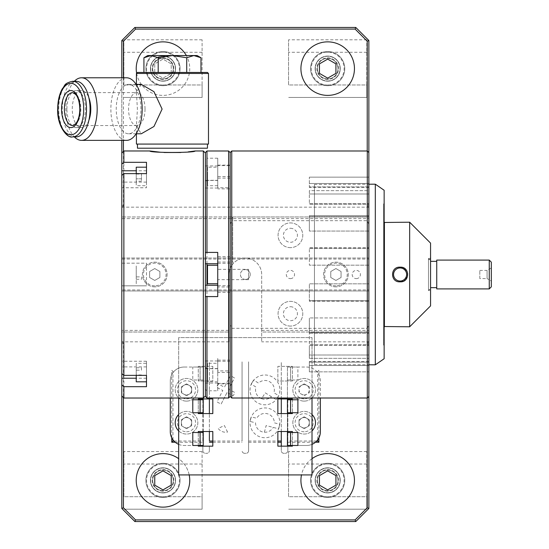 <?xml version="1.0" encoding="UTF-8"?>
<svg xmlns="http://www.w3.org/2000/svg" width="549" height="549" viewBox="0 0 549 549"><rect width="100%" height="100%" fill="white"/><g stroke="black" fill="none" stroke-linecap="round" stroke-linejoin="round"><path stroke-width="0.41" stroke-dasharray="2.75 2.06" d="M205.395 152.553L205.395 159.594L206.966 158.215L206.966 150.989M217.733 372.476L217.733 360.13L217.733 372.476L230.182 372.476L230.182 360.13L230.182 370.911L217.733 370.911M230.182 370.911L230.182 383.888L217.733 383.888M230.182 383.888L230.182 372.476M217.733 187.731L217.733 165.112L217.733 187.731L230.182 187.731L230.182 165.112L230.182 165.626L217.733 165.626M230.182 165.626L230.182 188.87L217.733 188.87M230.182 188.87L230.182 187.731M230.182 286.955L230.182 256.706L230.182 292.294L230.182 286.955L217.733 286.955L217.733 292.294L217.733 256.706L217.733 286.955M230.182 292.294L217.733 292.294M230.182 262.045L217.733 262.045M230.182 178.089L217.733 178.089M230.182 383.374L217.733 383.374M230.182 376.765L230.182 368.324L230.182 376.765M230.182 180.676L230.182 172.235L230.182 180.676M230.182 278.72L230.182 270.28L230.182 278.72M231.753 398.011L231.753 328.316L230.182 324.617L230.182 152.553L230.182 224.383L231.753 220.684L231.753 150.989M230.182 171.446L230.182 377.554L230.182 171.446M228.61 150.989L228.61 398.011M206.966 252.416L217.733 252.416L217.733 296.584L206.966 296.584M205.395 285.26L205.395 153.034L205.395 285.26M217.733 390.785L217.733 357.797L217.733 390.785L206.966 390.785L205.395 389.406L205.395 357.797L205.395 367.322L206.966 368.702L206.966 285.26M206.966 398.011L206.966 390.785M205.395 389.406L205.395 396.447M217.733 368.702L206.966 368.702M206.966 263.74L206.966 180.298L205.395 181.678L205.395 191.203L205.395 159.594M217.733 180.298L217.733 158.215L217.733 180.298L206.966 180.298M217.733 158.215L206.966 158.215M217.733 180.436L205.395 180.436M217.733 188.032L205.395 188.032M205.395 181.678L205.395 367.322M217.733 360.968L205.395 360.968M217.733 368.564L205.395 368.564M205.395 333.826L205.395 313.239L205.395 333.826M205.395 235.761L205.395 215.174L205.395 235.761M205.395 180.676L205.395 172.235L205.395 180.676M205.395 240.764L205.395 308.236L205.395 240.764M205.395 278.72L205.395 270.28L205.395 278.72M205.395 376.765L205.395 368.324L205.395 376.765M205.395 284.794L205.395 264.206L205.395 284.794M231.753 328.316L367.295 328.316L367.295 398.011M367.226 398.011L367.226 343.674L368.859 343.674L368.859 396.447L368.859 324.617L367.295 328.316M368.859 265.174L309.355 265.174L368.859 265.174L368.859 248.223L368.859 265.174M309.355 248.292L368.859 248.292L309.355 248.292L309.355 247.819L368.859 247.819L368.859 248.292L309.355 248.223L309.355 265.174L309.355 248.223L368.859 248.292L368.859 231.06L309.355 231.06L368.859 231.06L368.859 215.613L368.859 247.819M309.355 216.745L309.355 215.613L368.859 215.613L368.859 216.745L309.355 216.745L368.859 216.745L309.355 216.745L309.355 215.613L309.355 231.06L309.355 215.613L368.859 215.613L368.859 204.331L309.355 204.331L309.355 203.555L368.859 203.555L309.355 203.555L309.355 190.654L368.859 190.654L368.859 204.331L368.859 190.654L368.859 193.989L309.355 193.989L368.859 193.989L368.859 190.654L309.355 190.654L309.355 204.331L368.859 204.331L368.859 216.553M368.859 186.852L309.355 186.852L368.859 186.852L368.859 177.142L368.859 186.852M309.355 177.142L368.859 177.142L368.859 183.496L309.355 183.496L368.859 183.496L368.859 177.142L309.355 177.142L309.355 186.852L309.355 177.142M309.355 190.654L309.355 193.989L309.355 190.654M309.355 332.447L368.859 332.255L368.859 317.94L309.355 317.94L368.859 317.94L368.859 333.387L368.859 332.255L309.355 332.255L309.355 317.94L309.355 333.387L309.355 332.255L368.859 332.255L309.355 332.447L309.355 345.445L368.859 345.445L368.859 344.669L309.355 344.669L368.859 344.669L368.859 332.447L368.859 358.346L368.859 355.011L309.355 355.011L309.355 358.346L309.355 345.445L309.355 358.346L309.355 355.011L368.859 355.011L368.859 345.445L309.355 345.445L309.355 344.669M368.859 361.496L368.859 354.887L368.859 362.148L368.859 361.496L309.355 361.496L309.355 362.148L368.859 362.148L368.859 371.858L368.859 365.504L309.355 365.504L309.355 371.858L309.355 362.148L309.355 371.858L309.355 365.504L368.859 365.504L368.859 371.858L368.859 362.148L309.355 362.148M368.859 301.181L368.859 317.15L368.859 300.708L368.859 301.181L309.355 301.181L309.355 300.708L368.859 300.777L368.859 283.826L309.355 283.826L309.355 300.777L309.355 283.826L368.859 283.826L368.859 300.777L309.355 300.708M309.355 186.852L309.355 187.504L368.859 187.504L368.859 194.113L368.859 187.504M368.859 283.826L368.859 265.86L368.859 283.826M368.859 183.496L368.859 183.915L368.859 183.496M368.859 317.15L368.859 317.94L368.859 317.15M368.859 365.504L368.859 365.085L368.859 365.504M368.859 207.172L368.859 218.612L232.673 218.612L232.673 216.979L368.859 216.979L121.809 216.979L231.033 216.979L231.033 218.612L121.809 218.612L121.809 207.172L368.859 207.172L368.859 152.553L368.859 324.617M368.859 224.383L367.295 220.684L231.753 220.684M367.295 150.989L367.295 220.684M217.733 283.758L217.733 265.242L217.733 283.758M207.488 265.242L207.488 283.758M207.488 279.269L207.488 276.888L207.488 279.269M207.488 272.112L207.488 276.888L207.488 272.112M248.587 269.353L248.587 279.647L248.587 269.353L217.733 269.353L217.733 279.647L217.733 269.353M248.587 279.647L217.733 279.647M436.736 261.338L436.736 287.662L436.736 261.338M430.56 261.338L430.56 287.662L430.56 261.338M430.56 288.65L430.56 260.35L430.56 288.65L428.501 290.709L428.501 258.291L428.501 290.709M430.56 260.35L428.501 258.291M479.812 278.583L479.812 270.417L479.812 278.583L487.073 278.583L487.073 270.417L491.314 267.96L491.314 281.033L491.314 267.96M479.812 270.417L487.073 270.417L487.073 278.583L491.314 281.033M489.255 260.096L489.255 288.904M436.736 288.904L436.736 260.096M491.314 286.846L491.314 262.154M375.31 184.183L375.31 364.817M384.142 358.737L384.142 190.263M384.142 339.344L384.142 209.656L384.142 339.344L383.621 339.865L383.621 209.135L384.142 208.613L384.142 340.387L384.142 208.613M384.142 209.656L383.621 209.135L383.621 339.865L384.142 340.387M383.621 215.675L383.621 333.332L383.621 215.675L384.142 215.675L384.142 333.332L384.142 215.675M383.621 333.332L384.142 333.332M384.142 204.427L384.142 344.573L384.142 204.427L383.621 203.905L384.142 203.384L384.142 345.616L384.142 203.384M384.142 344.573L383.621 345.095L383.621 203.905L383.621 345.095L384.142 345.616M314.44 184.402L314.44 364.598L314.44 184.402L368.859 184.203M314.44 364.598L368.859 364.797M383.621 245.183L383.621 303.817L383.621 245.183M400.091 281.033A6.533 6.533 0 0 0 406.631 274.5A6.533 6.533 0 0 0 400.091 267.96A6.533 6.533 0 0 0 393.558 274.5A6.533 6.533 0 0 0 400.091 281.033M403.529 267.912L400.091 267.171C390.078 266.437 390.058 282.543 400.091 281.829L402.197 281.562M403.014 281.301L404.421 280.608M405.539 279.77L407.886 273.683L404.201 268.262M384.403 326.792L384.403 222.208M409.657 222.208L409.657 326.792M400.091 267.967A6.533 6.533 0 0 1 406.631 274.5A6.533 6.533 0 0 1 400.091 281.04A6.533 6.533 0 0 1 393.558 274.5A6.533 6.533 0 0 1 400.091 267.967A6.533 6.533 0 0 1 406.631 274.5A6.533 6.533 0 0 1 400.091 281.04A6.533 6.533 0 0 1 393.558 274.5A6.533 6.533 0 0 1 400.091 267.967M383.621 326.01L383.621 222.99L383.621 326.01L384.142 326.531M383.621 222.99L384.142 222.469M430.56 305.889L430.56 243.111M428.501 289.145L428.501 259.855L428.501 289.145L430.56 291.203L430.56 257.797L430.56 291.203M428.501 259.855L430.56 257.797M123.443 151.4L123.443 205.326L121.809 205.326L121.809 153.034L121.809 263.177L123.868 263.177L123.868 150.975M121.809 187.765L121.809 175.426L121.809 187.765L146.494 187.765L146.494 173.635L146.494 185.692L136.241 185.692L136.241 173.635M205.395 366.588L205.395 378.529L205.395 366.588M205.395 268.53L205.395 280.47L205.395 268.53M205.395 170.471L205.395 182.412L205.395 170.471M205.395 183.984L205.395 365.016L205.395 183.984M203.336 150.975L203.336 398.025M146.494 162.312L146.494 187.765M146.494 182.412L146.494 170.471L146.494 182.412M121.809 373.574L121.809 361.235L121.809 373.574M136.241 375.365L136.241 363.308L146.494 363.308L146.494 375.365L146.494 361.235L146.494 386.688M123.868 398.025L123.868 285.823L146.494 285.823L121.809 285.823L121.809 263.177L146.494 263.177L146.494 285.823L146.494 263.177L123.868 263.177M123.868 285.823L121.809 285.823L121.809 395.966L121.809 343.674L123.443 343.674L123.443 397.6M188.156 151.895L180.786 152.505M164.11 152.505L160.459 152.245M146.494 378.529L146.494 366.588L146.494 378.529M136.241 279.269L136.241 276.888L136.241 279.269L141.47 279.269L141.47 276.888L136.241 276.888L136.241 272.112L136.241 276.888M136.241 269.731L136.241 272.112L136.241 269.731M136.241 283.758L136.241 265.242L136.241 283.758M207.453 72.434L137.456 72.434M136.427 73.463L208.483 73.463M141.251 84.374L136.427 92.17L137.394 109.079L136.427 125.982L141.251 133.784M136.427 144.078L208.483 144.078M140.949 109.079A24.705 12.353 -90 0 0 128.596 84.374A24.705 12.353 -90 0 0 116.244 109.079A24.705 12.353 -90 0 0 128.596 133.784A24.705 12.353 -90 0 0 140.949 109.079M126.517 77.786A31.293 15.647 -90 0 0 110.871 109.079A31.293 15.647 -90 0 0 126.517 140.372M74.335 81.286A31.293 15.647 -90 0 0 65.88 109.079A31.293 15.647 -90 0 0 74.335 136.873M66.909 109.079A18.529 9.264 90 0 1 76.174 90.551A18.529 9.264 90 0 1 85.438 109.079A18.529 9.264 90 0 1 76.174 127.608A18.529 9.264 90 0 1 66.909 109.079M88.883 120.348A18.529 9.264 90 0 1 81.526 127.608A18.529 9.264 90 0 1 72.262 109.079A18.529 9.264 90 0 1 81.526 90.551A18.529 9.264 90 0 1 88.883 97.811M76.174 136.873A27.793 13.897 90 0 1 62.277 109.079A27.793 13.897 90 0 1 76.174 81.286M145.032 109.079A16.47 8.235 90 0 1 136.797 125.549A16.47 8.235 90 0 1 128.562 109.079A16.47 8.235 90 0 1 136.797 92.609A16.47 8.235 90 0 1 145.032 109.079M143.927 72.434L158.194 72.434L143.927 72.434M186.722 72.434L158.194 72.434L200.982 72.434L186.722 72.434L186.722 57.755L172.455 55.552L158.194 57.755L158.194 72.434M158.194 57.755L151.057 55.552L143.927 57.755M200.982 57.755L193.852 55.552L147.75 55.552M197.16 55.552L193.852 55.552L186.722 57.755M137.456 148.196L207.453 148.196M154.955 144.078L207.453 144.078L154.955 144.078M318.914 437.862L318.914 370.28L317.699 371.495L317.699 439.838M287.82 432.509L287.82 445.479L287.82 441.025L316.725 441.025M287.82 442.24L315.455 442.24M287.82 446.159L287.82 450.708L287.82 446.159M287.82 441.025L287.82 398.938M287.82 399.775L287.82 412.745M287.82 413.582L287.82 431.514M287.82 450.708A2.615 2.615 0 0 1 285.206 453.323L283.902 453.323A2.615 2.615 0 0 1 281.287 450.708L281.287 446.159L281.287 450.708A2.615 2.615 0 0 0 283.902 453.323L285.206 453.323A2.615 2.615 0 0 0 287.82 450.708M281.287 431.514L281.287 413.582L281.287 431.514M281.287 398.938L281.287 361.812L281.287 398.938M248.601 441.025L248.601 361.812L248.601 450.708L248.601 441.025L277.863 441.025M248.601 442.24L277.863 442.24M172.969 439.838L172.969 371.495L171.762 370.28L171.762 437.862M175.213 442.24L202.849 442.24L202.849 398.938M173.951 441.025L202.849 441.025M202.849 450.708L202.849 446.159L202.849 450.708A2.615 2.615 0 0 0 205.463 453.323A2.615 2.615 0 0 1 202.849 450.708M202.849 432.509L202.849 442.24M202.849 431.514L202.849 413.582M202.849 412.745L202.849 399.775M206.767 453.323L205.463 453.323L206.767 453.323A2.615 2.615 0 0 0 209.382 450.708A2.615 2.615 0 0 1 206.767 453.323M209.382 446.159L209.382 450.708L209.382 446.159M209.382 431.514L209.382 413.582L209.382 431.514M209.382 398.938L209.382 361.812L209.382 398.938M212.813 441.025L242.068 441.025L242.068 361.812L242.068 441.025M212.813 442.24L242.068 442.24M244.682 453.323A2.615 2.615 0 0 1 242.068 450.708A2.615 2.615 0 0 0 244.682 453.323L245.986 453.323L244.682 453.323M248.601 450.708A2.615 2.615 0 0 1 245.986 453.323A2.615 2.615 0 0 0 248.601 450.708M227.526 432.077L224.39 425.502L218.179 428.46A9.415 9.415 0 0 0 227.526 432.077M277.581 397.792A14.905 14.905 0 0 0 272.839 377.252A14.905 14.905 0 0 0 252.307 381.994A14.905 14.905 0 0 0 257.049 402.534A14.905 14.905 0 0 0 277.581 397.792M252.437 382.077A14.748 14.748 0 0 1 253.844 380.183L258.462 383.065A9.415 9.415 0 0 1 273.924 392.727L278.542 395.616A14.748 14.748 0 0 1 276.044 399.603L265.249 392.858L261.605 398.691A9.415 9.415 0 0 1 255.971 387.059L251.346 384.17A14.748 14.748 0 0 1 252.437 382.077M250.516 419.107A14.905 14.905 0 0 0 261.214 437.265A14.905 14.905 0 0 0 279.372 426.566A14.905 14.905 0 0 0 268.674 408.408A14.905 14.905 0 0 0 250.516 419.107M279.228 426.532A14.748 14.748 0 0 1 278.453 428.762L266.128 425.571L264.405 432.235A9.415 9.415 0 0 1 255.532 422.833L250.255 421.467A14.748 14.748 0 0 1 251.435 416.911L256.712 418.276A9.415 9.415 0 0 1 274.356 422.84L279.633 424.205A14.748 14.748 0 0 1 279.228 426.532M226.991 392.59L221.213 403.934A14.748 14.748 0 0 1 217.02 401.799L222.798 390.456L216.67 387.333A9.415 9.415 0 0 1 218.33 384.074L224.459 387.196L230.237 375.852A14.748 14.748 0 0 1 234.437 377.986L228.652 389.33L234.787 392.453A9.415 9.415 0 0 1 233.119 395.712L226.991 392.59L221.213 403.934M312.01 414.564A11.323 11.323 0 0 0 292.843 422.73A11.323 11.323 0 0 0 304.167 434.053A11.323 11.323 0 0 0 315.49 422.73A11.323 11.323 0 0 0 304.167 411.407A11.323 11.323 0 0 0 292.843 422.73A11.323 11.323 0 0 0 312.01 430.896M309.313 419.759L304.167 416.787L299.02 419.759L299.02 425.701L304.167 428.673L309.313 425.701L309.313 419.759L304.167 416.787L299.02 419.759L299.02 425.701L304.167 428.673L309.313 425.701L309.313 419.759M217.733 363.287L217.733 381.802L217.733 363.287L207.488 363.287L207.488 381.802L207.488 363.287M217.733 381.802L207.488 381.802M207.488 377.314L207.488 374.933L207.488 377.314M207.488 370.163L207.488 374.933L207.488 370.163M217.733 167.198L217.733 185.713L217.733 167.198L207.488 167.198L207.488 185.713L207.488 167.198M217.733 185.713L207.488 185.713M207.488 181.225L207.488 178.837L207.488 181.225M207.488 174.067L207.488 178.837L207.488 174.067M146.494 167.184L146.494 185.692M136.241 167.184L136.241 185.692M136.241 174.054L136.241 181.211L136.241 171.665L136.241 174.054L141.47 174.054L141.47 178.823L136.241 178.823L141.47 178.823L141.47 181.211L141.47 174.054M141.47 181.211L136.241 181.211M146.494 363.308L146.494 381.816M136.241 363.308L136.241 381.816M136.241 367.789L136.241 377.335L136.241 367.789L141.47 367.789L141.47 370.177L136.241 370.177M141.47 370.177L141.47 367.789M141.47 374.946L136.241 374.946M327.684 51.537A17.088 17.088 0 0 0 310.597 68.625A17.088 17.088 0 0 0 327.684 85.713A17.088 17.088 0 0 0 344.772 68.625A17.088 17.088 0 0 0 327.684 51.537A17.088 17.088 0 0 0 310.597 68.625A17.088 17.088 0 0 0 327.684 85.713A17.088 17.088 0 0 0 344.772 68.625A17.088 17.088 0 0 0 327.684 51.537M162.984 51.537A17.088 17.088 0 0 0 145.897 68.625A17.088 17.088 0 0 0 162.984 85.713A17.088 17.088 0 0 0 180.072 68.625A17.088 17.088 0 0 0 162.984 51.537A17.088 17.088 0 0 0 145.897 68.625A17.088 17.088 0 0 0 162.984 85.713A17.088 17.088 0 0 0 180.072 68.625A17.088 17.088 0 0 0 162.984 51.537M327.684 463.287A17.088 17.088 0 0 0 310.597 480.375A17.088 17.088 0 0 0 327.684 497.463A17.088 17.088 0 0 0 344.772 480.375A17.088 17.088 0 0 0 327.684 463.287A17.088 17.088 0 0 0 310.597 480.375A17.088 17.088 0 0 0 327.684 497.463A17.088 17.088 0 0 0 344.772 480.375A17.088 17.088 0 0 0 327.684 463.287M290.421 326.072A12.353 12.353 0 0 1 278.069 313.719A12.353 12.353 0 0 1 290.421 301.367A12.353 12.353 0 0 1 302.774 313.719A12.353 12.353 0 0 1 290.421 326.072A12.353 12.353 0 0 1 278.069 313.719A12.353 12.353 0 0 1 290.421 301.367A12.353 12.353 0 0 1 302.774 313.719A12.353 12.353 0 0 1 290.421 326.072M162.984 463.287A17.088 17.088 0 0 0 145.897 480.375A17.088 17.088 0 0 0 162.984 497.463A17.088 17.088 0 0 0 180.072 480.375A17.088 17.088 0 0 0 162.984 463.287A17.088 17.088 0 0 0 145.897 480.375A17.088 17.088 0 0 0 162.984 497.463A17.088 17.088 0 0 0 180.072 480.375A17.088 17.088 0 0 0 162.984 463.287M290.421 247.633A12.353 12.353 0 0 1 278.069 235.281A12.353 12.353 0 0 1 290.421 222.928A12.353 12.353 0 0 1 302.774 235.281A12.353 12.353 0 0 1 290.421 247.633A12.353 12.353 0 0 1 278.069 235.281A12.353 12.353 0 0 1 290.421 222.928A12.353 12.353 0 0 1 302.774 235.281A12.353 12.353 0 0 1 290.421 247.633M121.809 205.326L121.809 207.172M123.443 205.326A1.633 1.633 0 0 1 121.809 206.959M121.809 140.372L121.809 77.786M123.443 77.786L123.443 140.372M228.995 341.828L121.809 341.828L121.809 332.021L228.995 332.021L121.809 332.021L121.809 330.388L228.995 330.388L228.995 341.828L228.995 274.5A16.34 16.34 0 0 1 245.334 258.16A16.34 16.34 0 0 1 261.674 274.5L261.674 341.828L261.674 332.021L368.859 332.021L368.859 341.828L261.674 341.828M228.995 330.388L228.995 274.5A16.34 16.34 0 0 1 233.641 263.088L232.673 262.113L232.673 218.612M134.882 521.55L355.786 521.55L368.859 508.477L368.859 289.941L121.809 289.941L121.809 508.477L134.882 521.55M121.809 341.828L121.809 342.041A1.633 1.633 0 0 1 123.443 343.674M121.809 342.041L121.809 343.674M368.859 343.674L368.859 341.828M367.226 343.674A1.633 1.633 0 0 1 368.859 342.041M121.809 290.97L121.809 258.03L368.859 258.03L121.809 258.03L121.809 259.059L368.859 259.059L368.859 40.523L355.786 27.45L134.882 27.45L121.809 40.523L121.809 290.97L368.859 290.97L368.859 289.941L368.859 290.97L121.809 290.97L368.859 290.97M186.509 427.877A5.147 5.147 0 0 0 191.656 422.73A5.147 5.147 0 0 0 186.509 417.583A5.147 5.147 0 0 0 181.362 422.73A5.147 5.147 0 0 0 186.509 427.877M186.509 394.937A5.147 5.147 0 0 0 191.656 389.79A5.147 5.147 0 0 0 186.509 384.643A5.147 5.147 0 0 0 181.362 389.79A5.147 5.147 0 0 0 186.509 394.937M304.167 394.937A5.147 5.147 0 0 0 309.313 389.79A5.147 5.147 0 0 0 304.167 384.643A5.147 5.147 0 0 0 299.02 389.79A5.147 5.147 0 0 0 304.167 394.937M304.167 427.877A5.147 5.147 0 0 0 309.313 422.73A5.147 5.147 0 0 0 304.167 417.583A5.147 5.147 0 0 0 299.02 422.73A5.147 5.147 0 0 0 304.167 427.877M261.674 330.388L368.859 330.388L368.859 332.021L261.674 332.021L261.674 274.5A16.34 16.34 0 0 0 233.641 263.088L232.673 262.113L232.673 216.979L231.033 216.979M368.859 259.059L368.859 289.941M368.859 330.388L368.859 218.612M368.859 206.959A1.633 1.633 0 0 1 367.226 205.326L367.226 150.989M121.809 218.612L121.809 330.388M231.033 218.612A1.633 1.633 0 0 0 232.673 216.979M290.421 278.618A4.117 4.117 0 0 0 294.538 274.5A4.117 4.117 0 0 0 290.421 270.382A4.117 4.117 0 0 0 286.303 274.5A4.117 4.117 0 0 0 290.421 278.618M356.301 278.618A4.117 4.117 0 0 0 360.419 274.5A4.117 4.117 0 0 0 356.301 270.382A4.117 4.117 0 0 0 352.184 274.5A4.117 4.117 0 0 0 356.301 278.618M290.421 306.719A7 7 0 0 1 297.421 313.719A7 7 0 0 1 290.421 320.719A7 7 0 0 1 283.421 313.719A7 7 0 0 1 290.421 306.719M290.421 228.281A7 7 0 0 1 297.421 235.281A7 7 0 0 1 290.421 242.281A7 7 0 0 1 283.421 235.281A7 7 0 0 1 290.421 228.281M327.684 507.139A26.764 26.764 0 0 0 354.448 480.375A26.764 26.764 0 0 0 327.684 453.611A26.764 26.764 0 0 0 300.921 480.375A26.764 26.764 0 0 0 327.684 507.139M312.01 458.683A26.764 26.764 0 0 0 301.483 474.919M335.919 485.131L335.919 475.619L327.684 470.864L319.449 475.619L319.449 485.131L327.684 489.886L335.919 485.131M327.684 491.156A10.781 10.781 0 0 1 316.903 480.375A10.781 10.781 0 0 1 327.684 469.594A10.781 10.781 0 0 1 338.472 480.375A10.781 10.781 0 0 1 327.684 491.156M327.684 492.728A12.353 12.353 0 0 0 340.037 480.375A12.353 12.353 0 0 0 327.684 468.023A12.353 12.353 0 0 0 315.332 480.375A12.353 12.353 0 0 0 327.684 492.728A12.353 12.353 0 0 0 340.037 480.375A12.353 12.353 0 0 0 327.684 468.023A12.353 12.353 0 0 0 315.332 480.375A12.353 12.353 0 0 0 327.684 492.728M327.684 496.824A16.449 16.449 0 0 0 344.134 480.375A16.449 16.449 0 0 0 327.684 463.926A16.449 16.449 0 0 0 311.235 480.375A16.449 16.449 0 0 0 327.684 496.824M162.984 507.139A26.764 26.764 0 0 0 189.748 480.375A26.764 26.764 0 0 0 162.984 453.611A26.764 26.764 0 0 0 136.221 480.375A26.764 26.764 0 0 0 162.984 507.139M189.185 474.919A26.764 26.764 0 0 0 178.665 458.683M171.219 485.131L171.219 475.619L162.984 470.864L154.749 475.619L154.749 485.131L162.984 489.886L171.219 485.131M162.984 491.156A10.781 10.781 0 0 1 152.203 480.375A10.781 10.781 0 0 1 162.984 469.594A10.781 10.781 0 0 1 173.772 480.375A10.781 10.781 0 0 1 162.984 491.156M162.984 492.728A12.353 12.353 0 0 0 175.337 480.375A12.353 12.353 0 0 0 162.984 468.023A12.353 12.353 0 0 0 150.632 480.375A12.353 12.353 0 0 0 162.984 492.728A12.353 12.353 0 0 0 175.337 480.375A12.353 12.353 0 0 0 162.984 468.023A12.353 12.353 0 0 0 150.632 480.375A12.353 12.353 0 0 0 162.984 492.728M162.984 496.824A16.449 16.449 0 0 0 179.434 480.375A16.449 16.449 0 0 0 162.984 463.926A16.449 16.449 0 0 0 146.535 480.375A16.449 16.449 0 0 0 162.984 496.824M327.684 95.389A26.764 26.764 0 0 0 354.448 68.625A26.764 26.764 0 0 0 327.684 41.861A26.764 26.764 0 0 0 300.921 68.625A26.764 26.764 0 0 0 327.684 95.389M335.919 73.381L335.919 63.869L327.684 59.114L319.449 63.869L319.449 73.381L327.684 78.136L335.919 73.381M327.684 79.406A10.781 10.781 0 0 1 316.903 68.625A10.781 10.781 0 0 1 327.684 57.844A10.781 10.781 0 0 1 338.472 68.625A10.781 10.781 0 0 1 327.684 79.406M327.684 80.978A12.353 12.353 0 0 0 340.037 68.625A12.353 12.353 0 0 0 327.684 56.273A12.353 12.353 0 0 0 315.332 68.625A12.353 12.353 0 0 0 327.684 80.978A12.353 12.353 0 0 0 340.037 68.625A12.353 12.353 0 0 0 327.684 56.273A12.353 12.353 0 0 0 315.332 68.625A12.353 12.353 0 0 0 327.684 80.978M327.684 85.074A16.449 16.449 0 0 0 344.134 68.625A16.449 16.449 0 0 0 327.684 52.176A16.449 16.449 0 0 0 311.235 68.625A16.449 16.449 0 0 0 327.684 85.074M136.626 73.264A26.764 26.764 0 0 0 162.984 95.389A26.764 26.764 0 0 0 189.748 68.625A26.764 26.764 0 0 0 162.984 41.861A26.764 26.764 0 0 0 136.221 68.625A26.764 26.764 0 0 0 162.984 95.389A26.764 26.764 0 0 0 186.337 55.552M171.219 73.381L171.219 63.869L162.984 59.114L154.749 63.869L154.749 73.381L162.984 78.136L171.219 73.381L171.219 63.869L162.984 59.114L154.749 63.869L154.749 73.381L162.984 78.136L171.219 73.381M162.984 79.406A10.781 10.781 0 0 1 152.203 68.625A10.781 10.781 0 0 1 162.984 57.844A10.781 10.781 0 0 1 173.772 68.625A10.781 10.781 0 0 1 162.984 79.406M162.984 80.978A12.353 12.353 0 0 0 175.337 68.625A12.353 12.353 0 0 0 162.984 56.273A12.353 12.353 0 0 0 150.632 68.625A12.353 12.353 0 0 0 162.984 80.978A12.353 12.353 0 0 0 175.337 68.625A12.353 12.353 0 0 0 162.984 56.273A12.353 12.353 0 0 0 150.632 68.625A12.353 12.353 0 0 0 162.984 80.978M162.984 85.074A16.449 16.449 0 0 0 179.434 68.625A16.449 16.449 0 0 0 162.984 52.176A16.449 16.449 0 0 0 146.535 68.625A16.449 16.449 0 0 0 162.984 85.074M315.126 480.375A12.558 12.558 0 0 0 327.684 492.933A12.558 12.558 0 0 0 340.243 480.375A12.558 12.558 0 0 0 327.684 467.817A12.558 12.558 0 0 0 315.126 480.375A12.558 12.558 0 0 0 327.684 492.933A12.558 12.558 0 0 0 340.243 480.375A12.558 12.558 0 0 0 327.684 467.817A12.558 12.558 0 0 0 315.126 480.375M317.391 480.375A10.294 10.294 0 0 0 327.684 490.669A10.294 10.294 0 0 0 337.978 480.375A10.294 10.294 0 0 0 327.684 470.081A10.294 10.294 0 0 0 317.391 480.375A10.294 10.294 0 0 0 327.684 490.669A10.294 10.294 0 0 0 337.978 480.375A10.294 10.294 0 0 0 327.684 470.081A10.294 10.294 0 0 0 317.391 480.375M288.568 496.721L288.568 451.553L288.568 496.721L366.801 496.721L366.801 509.198L288.568 509.198L366.801 509.198L366.801 451.553L366.801 496.721L288.568 496.721M366.801 464.029L288.568 464.029L366.801 464.029M366.801 451.553L288.568 451.553L366.801 451.553M335.919 286.853A12.353 12.353 0 0 1 323.567 274.5A12.353 12.353 0 0 1 335.919 262.148A12.353 12.353 0 0 1 348.272 274.5A12.353 12.353 0 0 1 335.919 286.853A12.353 12.353 0 0 1 323.567 274.5A12.353 12.353 0 0 1 335.919 262.148A12.353 12.353 0 0 1 348.272 274.5A12.353 12.353 0 0 1 335.919 286.853M245.334 279.414A4.914 4.914 0 0 1 240.421 274.5A4.914 4.914 0 0 1 245.334 269.586A4.914 4.914 0 0 0 240.421 274.5A4.914 4.914 0 0 0 245.334 279.414A4.914 4.914 0 0 0 250.248 274.5A4.914 4.914 0 0 0 245.334 269.586A4.914 4.914 0 0 1 250.248 274.5A4.914 4.914 0 0 1 245.334 279.414M154.749 286.853A12.353 12.353 0 0 1 142.397 274.5A12.353 12.353 0 0 1 154.749 262.148A12.353 12.353 0 0 1 167.102 274.5A12.353 12.353 0 0 1 154.749 286.853A12.353 12.353 0 0 1 142.397 274.5A12.353 12.353 0 0 1 154.749 262.148A12.353 12.353 0 0 1 167.102 274.5A12.353 12.353 0 0 1 154.749 286.853M121.809 258.03L368.859 258.03M121.809 259.059L121.809 289.941M341.066 277.471L335.919 280.443L330.773 277.471L330.773 271.529L335.919 268.557L341.066 271.529L341.066 277.471L335.919 280.443L330.773 277.471L330.773 271.529L335.919 268.557L341.066 271.529L341.066 277.471M335.919 285.823A11.323 11.323 0 0 1 324.596 274.5A11.323 11.323 0 0 1 335.919 263.177A11.323 11.323 0 0 1 347.243 274.5A11.323 11.323 0 0 1 335.919 285.823M159.896 277.471L154.749 280.443L149.602 277.471L149.602 271.529L154.749 268.557L159.896 271.529L159.896 277.471L154.749 280.443L149.602 277.471L149.602 271.529L154.749 268.557L159.896 271.529L159.896 277.471M154.749 285.823A11.323 11.323 0 0 1 143.426 274.5A11.323 11.323 0 0 1 154.749 263.177A11.323 11.323 0 0 1 166.073 274.5A11.323 11.323 0 0 1 154.749 285.823M186.509 401.113A11.323 11.323 0 0 0 197.832 389.79A11.323 11.323 0 0 0 186.509 378.467A11.323 11.323 0 0 0 175.186 389.79A11.323 11.323 0 0 0 186.509 401.113A11.323 11.323 0 0 0 197.832 389.79A11.323 11.323 0 0 0 186.509 378.467A11.323 11.323 0 0 0 175.186 389.79A11.323 11.323 0 0 0 186.509 401.113M181.362 392.761L186.509 395.733L191.656 392.761L191.656 386.819L186.509 383.847L181.362 386.819L181.362 392.761L186.509 395.733L191.656 392.761L191.656 386.819L186.509 383.847L181.362 386.819L181.362 392.761M178.665 430.896A11.323 11.323 0 0 0 197.832 422.73A11.323 11.323 0 0 0 186.509 411.407A11.323 11.323 0 0 0 175.186 422.73A11.323 11.323 0 0 0 186.509 434.053A11.323 11.323 0 0 0 197.832 422.73A11.323 11.323 0 0 0 178.665 414.564M191.656 419.759L186.509 416.787L181.362 419.759L181.362 425.701L186.509 428.673L191.656 425.701L191.656 419.759L186.509 416.787L181.362 419.759L181.362 425.701L186.509 428.673L191.656 425.701L191.656 419.759M304.167 401.113A11.323 11.323 0 0 0 315.49 389.79A11.323 11.323 0 0 0 304.167 378.467A11.323 11.323 0 0 0 292.843 389.79A11.323 11.323 0 0 0 304.167 401.113A11.323 11.323 0 0 0 315.49 389.79A11.323 11.323 0 0 0 304.167 378.467A11.323 11.323 0 0 0 292.843 389.79A11.323 11.323 0 0 0 304.167 401.113M309.313 386.819L304.167 383.847L299.02 386.819L299.02 392.761L304.167 395.733L309.313 392.761L309.313 386.819L304.167 383.847L299.02 386.819M150.426 68.625A12.558 12.558 0 0 0 162.984 81.183A12.558 12.558 0 0 0 175.543 68.625A12.558 12.558 0 0 0 162.984 56.067A12.558 12.558 0 0 0 150.426 68.625A12.558 12.558 0 0 0 162.984 81.183A12.558 12.558 0 0 0 175.543 68.625A12.558 12.558 0 0 0 162.984 56.067A12.558 12.558 0 0 0 150.426 68.625M152.691 68.625A10.294 10.294 0 0 0 162.984 78.919A10.294 10.294 0 0 0 173.278 68.625A10.294 10.294 0 0 0 162.984 58.331A10.294 10.294 0 0 0 152.691 68.625A10.294 10.294 0 0 0 162.984 78.919A10.294 10.294 0 0 0 173.278 68.625A10.294 10.294 0 0 0 162.984 58.331A10.294 10.294 0 0 0 152.691 68.625M123.868 84.971L123.868 39.803L123.868 84.971L202.101 84.971L202.101 97.448L123.868 97.448L202.101 97.448L202.101 39.803L202.101 84.971L123.868 84.971M202.101 52.279L123.868 52.279L202.101 52.279M202.101 39.803L123.868 39.803L202.101 39.803M315.126 68.625A12.558 12.558 0 0 0 327.684 81.183A12.558 12.558 0 0 0 340.243 68.625A12.558 12.558 0 0 0 327.684 56.067A12.558 12.558 0 0 0 315.126 68.625A12.558 12.558 0 0 0 327.684 81.183A12.558 12.558 0 0 0 340.243 68.625A12.558 12.558 0 0 0 327.684 56.067A12.558 12.558 0 0 0 315.126 68.625M317.391 68.625A10.294 10.294 0 0 0 327.684 78.919A10.294 10.294 0 0 0 337.978 68.625A10.294 10.294 0 0 0 327.684 58.331A10.294 10.294 0 0 0 317.391 68.625A10.294 10.294 0 0 0 327.684 78.919A10.294 10.294 0 0 0 337.978 68.625A10.294 10.294 0 0 0 327.684 58.331A10.294 10.294 0 0 0 317.391 68.625M288.568 84.971L288.568 39.803L288.568 84.971L366.801 84.971L366.801 97.448L288.568 97.448L366.801 97.448L366.801 39.803L366.801 84.971L288.568 84.971M366.801 52.279L288.568 52.279L366.801 52.279M366.801 39.803L288.568 39.803L366.801 39.803M150.426 480.375A12.558 12.558 0 0 0 162.984 492.933A12.558 12.558 0 0 0 175.543 480.375A12.558 12.558 0 0 0 162.984 467.817A12.558 12.558 0 0 0 150.426 480.375A12.558 12.558 0 0 0 162.984 492.933A12.558 12.558 0 0 0 175.543 480.375A12.558 12.558 0 0 0 162.984 467.817A12.558 12.558 0 0 0 150.426 480.375M152.691 480.375A10.294 10.294 0 0 0 162.984 490.669A10.294 10.294 0 0 0 173.278 480.375A10.294 10.294 0 0 0 162.984 470.081A10.294 10.294 0 0 0 152.691 480.375A10.294 10.294 0 0 0 162.984 490.669A10.294 10.294 0 0 0 173.278 480.375A10.294 10.294 0 0 0 162.984 470.081A10.294 10.294 0 0 0 152.691 480.375M123.868 496.721L123.868 451.553L123.868 496.721L202.101 496.721L202.101 509.198L123.868 509.198L202.101 509.198L202.101 451.553L202.101 496.721L123.868 496.721M202.101 464.029L123.868 464.029L202.101 464.029M202.101 451.553L123.868 451.553L202.101 451.553M203.24 412.745L200.104 412.745L200.104 399.775L203.24 399.775M192.781 412.745L200.104 412.745L200.104 399.775M203.24 398.938L203.24 380.011L200.104 380.011L200.104 367.041L184.1 367.041A13.807 13.807 0 0 0 170.293 380.848L170.293 431.672A13.807 13.807 0 0 0 184.1 445.479L203.24 445.479L203.24 367.041L203.24 380.011L200.104 380.011L200.104 367.041L192.781 367.041L192.781 380.011L200.104 380.011L192.781 380.011M203.24 367.041L200.104 367.041M203.24 431.514L203.24 413.582M178.665 444.361A13.807 13.807 0 0 0 184.1 445.479L192.781 445.479M184.1 367.041A13.807 13.807 0 0 0 170.293 380.848L170.293 398.025M200.104 445.479L200.104 432.509L203.24 432.509M186.509 398.835A9.045 9.045 0 0 0 195.554 389.79A9.045 9.045 0 0 0 186.509 380.738A9.045 9.045 0 0 0 177.457 389.79A9.045 9.045 0 0 0 186.509 398.835M186.509 431.782A9.045 9.045 0 0 0 195.554 422.73A9.045 9.045 0 0 0 186.509 413.685A9.045 9.045 0 0 0 177.457 422.73A9.045 9.045 0 0 0 186.509 431.782M312.01 444.361A13.807 13.807 0 0 1 306.568 445.479L290.565 445.479L290.565 432.509L287.429 432.509M297.887 445.479L290.565 445.479L290.565 432.509M287.429 412.745L297.887 412.745M287.429 367.041L306.568 367.041A13.807 13.807 0 0 1 320.376 380.848L320.376 431.672A13.807 13.807 0 0 1 306.568 445.479L287.429 445.479L287.429 367.041L287.429 380.011L290.565 380.011L290.565 367.041L297.887 367.041L297.887 380.011L290.565 380.011L297.887 380.011M287.429 398.938L287.429 380.011L290.565 380.011L290.565 367.041M290.565 412.745L290.565 399.775L287.429 399.775M287.429 431.514L287.429 413.582M306.568 367.041A13.807 13.807 0 0 1 320.376 380.848L320.376 398.011M304.167 398.835A9.045 9.045 0 0 1 295.115 389.79A9.045 9.045 0 0 1 304.167 380.738A9.045 9.045 0 0 1 313.211 389.79A9.045 9.045 0 0 1 304.167 398.835M304.167 431.782A9.045 9.045 0 0 1 295.115 422.73A9.045 9.045 0 0 1 304.167 413.685A9.045 9.045 0 0 1 313.211 422.73A9.045 9.045 0 0 1 304.167 431.782M277.863 446.159L277.863 431.514L292.397 431.514M277.863 398.938L292.397 398.938L292.397 413.582L277.863 413.582L277.863 398.938M292.397 399.775L292.397 412.745M292.397 366.361L292.397 381.006L277.863 381.006L277.863 366.361L292.397 366.361L292.397 381.006L277.863 381.006L277.863 366.361L292.397 366.361M212.813 366.361L212.813 381.006L198.271 381.006L198.271 366.361L212.813 366.361L212.813 381.006L198.271 381.006L198.271 366.361L212.813 366.361M212.813 398.938L212.813 413.582L198.271 413.582L198.271 398.938L212.813 398.938M198.271 412.745L198.271 399.775M198.271 431.514L212.813 431.514L212.813 446.159M312.01 474.919L178.665 474.919L178.665 337.601L312.01 337.601L312.01 474.919M178.665 398.025L178.665 337.601L312.01 337.601L312.01 398.011M198.271 445.479L198.271 432.509L198.271 445.479M292.397 432.509L292.397 445.479L292.397 432.509M230.182 263.287L217.733 263.287M230.182 285.713L217.733 285.713M230.182 176.524L217.733 176.524M230.182 361.269L217.733 361.269M217.733 383.051L205.395 383.051M217.733 165.949L205.395 165.949M146.494 182.103L121.809 182.103M146.494 366.897L121.809 366.897M146.494 170.78L136.241 170.78M146.494 378.22L136.241 378.22M72.612 136.873A27.793 13.897 90 0 1 58.716 109.079A27.793 13.897 90 0 1 72.612 81.286M136.797 125.549L72.612 125.549A16.47 8.235 -90 0 0 80.847 109.079A16.47 8.235 -90 0 0 72.612 92.609L136.797 92.609M261.605 398.691A9.415 9.415 0 0 0 271.426 396.714M264.405 432.235A9.415 9.415 0 0 0 273.182 427.397M368.859 205.326L367.226 205.326M230.182 256.706L217.733 256.706M230.182 165.112L217.733 165.112M230.182 360.13L217.733 360.13M309.355 333.387L368.859 333.387L309.355 333.387M309.355 358.346L368.859 358.346L309.355 358.346M309.355 371.858L368.859 371.858L309.355 371.858M309.355 300.777L368.859 300.777L309.355 300.777M146.494 361.235L121.809 361.235M136.427 84.374L136.427 92.17M136.427 125.982L136.427 133.784M128.596 84.374L136.125 84.374M76.174 90.551L81.526 90.551M76.174 127.608L81.526 127.608M128.596 133.784L136.125 133.784"/><path stroke-width="0.82" d="M205.395 152.553L206.966 150.989L206.966 252.416L205.395 252.416L205.395 152.553M228.61 150.989L230.182 152.553L231.753 150.989L231.753 398.011L230.182 396.447L230.182 152.553L230.182 396.447L228.61 398.011L228.61 150.989L206.966 150.989M206.966 398.011L205.395 396.447L205.395 296.584L217.733 296.584L217.733 252.416L205.395 252.416L205.395 296.584L206.966 296.584L206.966 398.011L228.61 398.011M217.733 285.26L205.395 285.26M206.966 285.26L206.966 263.74M217.733 263.74L205.395 263.74M367.226 150.989L367.226 41.202L355.114 29.083L135.562 29.083L123.443 41.202L121.809 40.523L134.882 27.45L355.786 27.45L368.859 40.523L368.859 396.447L367.295 398.011L367.295 150.989L231.753 150.989M367.295 398.011L231.753 398.011M368.859 152.553L367.295 150.989M217.733 265.242L207.488 265.242L207.488 283.758L217.733 283.758M436.736 261.338L430.56 261.338M436.736 287.662L430.56 287.662M489.255 260.096L491.314 262.154L491.314 286.846L489.255 288.904L489.255 260.096L436.736 260.096L436.736 288.904L489.255 288.904M375.31 274.5L375.31 184.183L384.142 190.263L384.142 358.737L375.31 364.817L375.31 274.5M368.859 364.797L375.31 364.817M368.859 184.203L375.31 184.183M400.091 281.033A6.533 6.533 0 0 0 406.631 274.5A6.533 6.533 0 0 0 400.091 267.96A6.533 6.533 0 0 0 393.558 274.5A6.533 6.533 0 0 0 400.091 281.033M400.091 267.171C410.124 266.457 410.117 282.55 400.091 281.829C390.078 282.563 390.058 266.457 400.091 267.171M402.197 281.562L403.014 281.301M404.421 280.608L405.539 279.77M404.201 268.262L403.529 267.912M384.142 222.469L409.657 222.208L430.56 243.111L430.56 305.889L409.657 326.792L409.657 222.208M384.142 326.531L409.657 326.792M384.403 222.208L384.403 326.792M136.241 375.365L136.241 381.816L146.494 381.816L146.494 375.365L146.494 386.688L123.868 386.688L123.868 398.025L203.336 398.025L203.336 150.975L195.101 150.975L188.156 151.895M123.868 150.975L123.868 162.312L121.809 164.103L121.809 153.034L123.868 150.975L149.808 150.975C149.5 152.938 195.478 152.931 195.101 150.975M123.868 173.635L123.868 375.365L121.809 373.574L121.809 175.426L123.868 173.635L146.494 173.635L146.494 162.312L123.868 162.312M146.494 375.365L123.868 375.365M205.395 153.034L203.336 150.975M205.395 395.966L203.336 398.025M121.809 164.103L121.809 175.426M180.786 152.505L164.11 152.505M160.459 152.245L149.808 150.975M121.809 373.574L121.809 384.897L123.868 386.688M368.859 396.447L368.859 508.477L355.786 521.55L134.882 521.55L121.809 508.477L121.809 384.897M200.982 57.755L197.16 55.552L193.852 55.552L186.722 57.755L172.455 55.552L147.75 55.552L143.927 57.755L151.057 55.552L158.194 57.755L172.455 55.552L193.852 55.552L200.982 57.755L200.982 72.434M136.427 73.463L137.456 72.434L207.453 72.434L208.483 73.463L136.427 73.463L136.427 84.374M136.125 133.784L141.251 133.784L153.967 126.483L162.099 109.079L153.953 91.662L141.251 84.374L136.125 84.374M208.483 73.463L208.483 144.078L136.427 144.078L136.427 133.784M74.335 136.873A31.293 15.647 -90 0 0 81.526 140.372L126.517 140.372A31.293 15.647 -90 0 0 142.164 109.079A31.293 15.647 -90 0 0 126.517 77.786L81.526 77.786A31.293 15.647 -90 0 0 74.335 81.286M81.526 140.372A31.293 15.647 -90 0 0 97.173 109.079A31.293 15.647 -90 0 0 81.526 77.786M88.883 97.811A18.529 9.264 90 0 1 90.791 109.079A18.529 9.264 90 0 1 88.883 120.348M76.174 81.286A27.793 13.897 90 0 1 90.07 109.079A27.793 13.897 90 0 1 76.174 136.873L72.612 136.873A27.793 13.897 90 0 0 86.509 109.079A27.793 13.897 90 0 0 72.612 81.286L76.174 81.286M143.927 57.755L143.927 72.434M158.194 57.755L158.194 72.434M186.722 57.755L186.722 72.434M207.453 144.078L207.453 148.196L137.456 148.196L137.456 144.078M316.725 441.025L317.699 441.025L318.914 442.24L318.914 437.862M317.699 441.025L317.699 439.838M315.455 442.24L318.914 442.24M287.82 445.479L287.82 446.159L287.82 445.479M287.82 398.938L287.82 399.775M287.82 412.745L287.82 413.582M287.82 431.514L287.82 432.509M281.287 446.159L281.287 431.514L281.287 446.159M281.287 413.582L281.287 398.938L281.287 413.582M277.863 441.025L281.287 441.025M277.863 442.24L281.287 442.24M171.762 437.862L171.762 442.24L175.213 442.24M172.969 439.838L172.969 441.025L171.762 442.24M172.969 441.025L173.951 441.025M202.849 446.159L202.849 445.479L202.849 446.159M202.849 432.509L202.849 431.514M202.849 413.582L202.849 412.745M202.849 399.775L202.849 398.938M209.382 440.25L209.382 431.514L209.382 440.25M209.382 413.582L209.382 398.938L209.382 413.582M209.382 441.025L212.813 441.025M209.382 442.24L212.813 442.24M312.01 430.896A11.323 11.323 0 0 0 312.01 414.564M146.494 173.635L146.494 167.184L136.241 167.184L136.241 173.635M121.809 153.034L121.809 140.372M121.809 77.786L121.809 40.523M123.443 41.202L123.443 77.786M123.443 140.372L123.443 151.4M121.809 508.477L123.443 507.798L135.562 519.917L355.114 519.917L367.226 507.798L367.226 398.011M123.443 397.6L123.443 507.798M134.882 521.55L135.562 519.917M355.786 521.55L355.114 519.917M368.859 508.477L367.226 507.798M367.226 41.202L368.859 40.523M355.114 29.083L355.786 27.45M135.562 29.083L134.882 27.45M301.483 474.919A26.764 26.764 0 0 0 327.684 507.139A26.764 26.764 0 0 0 354.448 480.375A26.764 26.764 0 0 0 312.01 458.683M335.919 485.131L335.919 475.619L327.684 470.864L319.449 475.619L319.449 485.131L327.684 489.886L335.919 485.131M178.665 458.683A26.764 26.764 0 0 0 136.221 480.375A26.764 26.764 0 0 0 162.984 507.139A26.764 26.764 0 0 0 189.185 474.919M171.219 485.131L171.219 475.619L162.984 470.864L154.749 475.619L154.749 485.131L162.984 489.886L171.219 485.131M327.684 95.389A26.764 26.764 0 0 0 354.448 68.625A26.764 26.764 0 0 0 327.684 41.861A26.764 26.764 0 0 0 300.921 68.625A26.764 26.764 0 0 0 327.684 95.389M335.919 73.381L335.919 63.869L327.684 59.114L319.449 63.869L319.449 73.381L327.684 78.136L335.919 73.381M186.337 55.552A26.764 26.764 0 0 0 136.626 73.264M178.665 414.564A11.323 11.323 0 0 0 178.665 430.896M192.781 432.509L192.781 445.479L200.104 445.479L200.104 432.509L192.781 432.509M200.104 432.509L203.24 432.509L203.24 445.479L200.104 445.479M192.781 399.775L192.781 412.745L200.104 412.745L200.104 399.775L192.781 399.775M200.104 399.775L203.24 399.775L203.24 412.745L200.104 412.745M203.24 399.775L203.24 398.938M203.24 432.509L203.24 431.514M203.24 413.582L203.24 412.745M170.293 398.025L170.293 431.672A13.807 13.807 0 0 0 178.665 444.361M290.565 432.509L287.429 432.509L287.429 445.479L290.565 445.479L290.565 432.509L297.887 432.509L297.887 445.479L290.565 445.479M290.565 399.775L287.429 399.775L287.429 412.745L290.565 412.745L290.565 399.775L297.887 399.775L297.887 412.745L290.565 412.745M287.429 399.775L287.429 398.938M287.429 432.509L287.429 431.514M287.429 413.582L287.429 412.745M320.376 398.011L320.376 431.672A13.807 13.807 0 0 1 312.01 444.361M277.863 446.159L292.397 446.159L292.397 445.479L292.397 446.159L277.863 446.159L277.863 431.514L292.397 431.514L292.397 432.509L292.397 431.514M292.397 412.745L292.397 413.582L277.863 413.582L277.863 398.938L292.397 398.938L292.397 399.775M198.271 399.775L198.271 398.938L212.813 398.938L212.813 413.582L198.271 413.582L198.271 412.745M198.271 431.514L198.271 432.509L198.271 431.514L212.813 431.514L212.813 446.159L198.271 446.159L198.271 445.479L198.271 446.159L212.813 446.159M312.01 398.011L312.01 474.919L178.665 474.919L178.665 398.025M136.241 170.78L121.809 170.78M136.241 378.22L121.809 378.22M57.961 109.079A25.734 12.867 90 0 1 70.828 83.345A25.734 12.867 90 0 1 83.695 109.079A25.734 12.867 90 0 1 70.828 134.814A25.734 12.867 90 0 1 57.961 109.079M72.612 92.609A16.47 8.235 -90 0 0 64.377 109.079A16.47 8.235 -90 0 0 72.612 125.549L75.7 123.765C78.308 120.485 79.68 115.592 79.818 109.079C79.536 99.39 76.585 95.169 75.687 94.38L72.612 92.609M61.563 109.079A18.529 9.264 90 0 1 70.828 90.551A18.529 9.264 90 0 1 80.092 109.079A18.529 9.264 90 0 1 70.828 127.608A18.529 9.264 90 0 1 61.563 109.079M121.809 395.966L123.868 398.025M72.612 81.286C63.3 83.51 65.42 85.472 62.298 88.787C59.278 94.325 57.741 101.091 57.686 109.079C56.918 125.824 67.301 138.787 72.612 136.873"/></g></svg>
